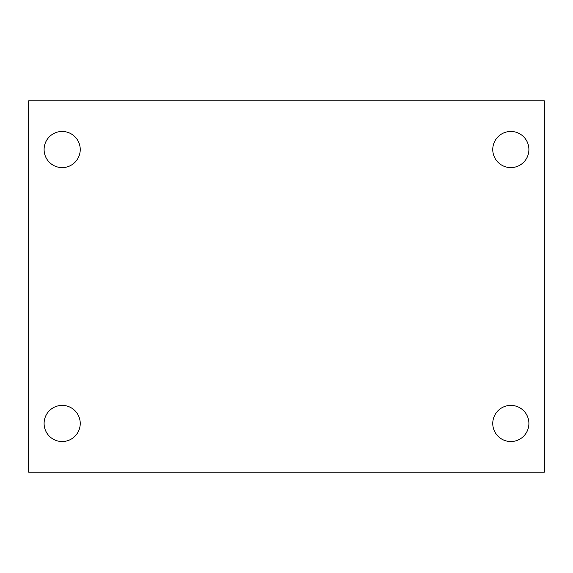 <?xml version="1.0" encoding="UTF-8"?>
<svg xmlns="http://www.w3.org/2000/svg" width="573" height="573" viewBox="0 0 573 573"><rect width="100%" height="100%" fill="white"/><g stroke="black" fill="none" stroke-linecap="round" stroke-linejoin="round"><path stroke-width="0.86" d="M28.65 100.848L544.35 100.848L544.35 472.152L28.65 472.152L28.65 100.848M62.171 405.398A18.071 18.071 0 0 1 80.241 423.468A18.071 18.071 0 0 1 62.171 441.539A18.071 18.071 0 0 1 44.1 423.468A18.071 18.071 0 0 1 62.171 405.398M510.83 405.398A18.071 18.071 0 0 1 528.9 423.468A18.071 18.071 0 0 1 510.83 441.539A18.071 18.071 0 0 1 492.759 423.468A18.071 18.071 0 0 1 510.83 405.398M510.83 131.461A18.071 18.071 0 0 1 528.9 149.532A18.071 18.071 0 0 1 510.83 167.603A18.071 18.071 0 0 1 492.759 149.532A18.071 18.071 0 0 1 510.83 131.461M62.171 131.461A18.071 18.071 0 0 1 80.241 149.532A18.071 18.071 0 0 1 62.171 167.603A18.071 18.071 0 0 1 44.1 149.532A18.071 18.071 0 0 1 62.171 131.461"/></g></svg>
